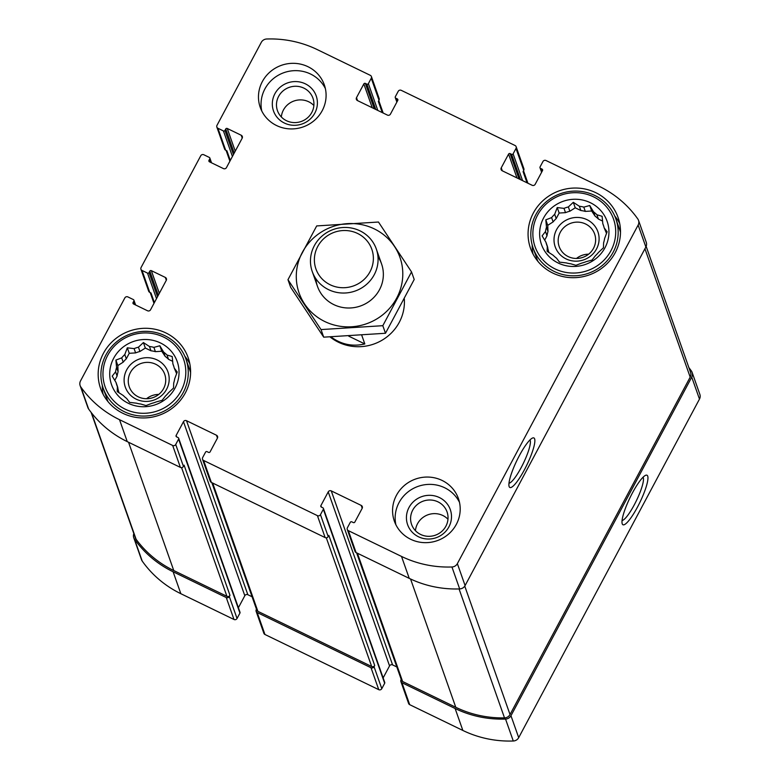 <?xml version="1.0" encoding="UTF-8"?>
<svg xmlns="http://www.w3.org/2000/svg" width="780" height="780" viewBox="0 0 780 780"><rect width="100%" height="100%" fill="white"/><g stroke="black" fill="none" stroke-linecap="round" stroke-linejoin="round"><path stroke-width="1.17" d="M553.117 221.9L551.606 217.62A29.991 28.85 160.6 0 1 554.687 214.305L556.198 218.585A29.991 28.85 160.6 0 0 553.117 221.9L547.736 225.332L547.999 231.484A29.991 28.85 160.6 0 0 546.995 235.814L544.684 240.152M551.606 217.62L545.805 219.843L546.487 227.204A29.991 28.85 160.6 0 0 545.483 231.533L546.995 235.814M546.487 227.204L547.999 231.484M547.804 247.845A29.991 28.85 160.6 0 1 547.443 246.49L545.932 242.2A29.991 28.85 160.6 0 0 546.751 244.988A29.991 28.85 160.6 0 0 547.287 246.382L548.876 252.525M603.798 226.473L602.803 223.655A29.991 28.85 160.6 0 1 603.33 225.049A29.991 28.85 160.6 0 1 604.159 227.838L607.133 231.767L604.607 238.505A29.991 28.85 160.6 0 1 603.603 242.833L603.437 247.796L598.484 252.418A29.991 28.85 160.6 0 1 595.403 255.743L592.02 260.072L586.092 261.671A29.991 28.85 160.6 0 1 581.743 263.094L575.942 265.317L570.726 263.786A29.991 28.85 160.6 0 1 566.29 262.918L559.514 262.129L556.53 258.19A29.991 28.85 160.6 0 1 553.186 255.274L547.121 251.345L547.287 246.382M604.159 227.838L606.538 233.434M580.866 210.532A29.991 28.85 160.6 0 1 585.312 211.399L583.801 207.119A29.991 28.85 160.6 0 0 579.365 206.251L580.866 210.532L575.231 207.802L569.858 211.224A29.991 28.85 160.6 0 0 565.51 212.647L559.153 213.047L556.198 218.585M579.365 206.251L573.3 202.322L568.347 206.944A29.991 28.85 160.6 0 0 563.999 208.367L565.51 212.647M568.347 206.944L569.858 211.224M123.211 362.154L121.699 357.874A29.991 28.85 160.6 0 1 124.79 354.549L126.292 358.829A29.991 28.85 160.6 0 0 123.211 362.154L117.829 365.576L118.092 371.738A29.991 28.85 160.6 0 0 117.097 376.067L114.777 380.406M121.699 357.874L115.898 360.097L116.581 367.458A29.991 28.85 160.6 0 0 115.586 371.787L117.097 376.067M116.581 367.458L118.092 371.738M117.897 388.099A29.991 28.85 160.6 0 1 117.536 386.734L116.035 382.453A29.991 28.85 160.6 0 0 116.854 385.242A29.991 28.85 160.6 0 0 117.39 386.636L118.969 392.769M173.891 366.727L172.897 363.909A29.991 28.85 160.6 0 1 173.433 365.303A29.991 28.85 160.6 0 1 174.252 368.082L177.236 372.021L174.701 378.758A29.991 28.85 160.6 0 1 173.696 383.087L173.54 388.04L168.578 392.671A29.991 28.85 160.6 0 1 165.496 395.986L162.113 400.325L156.185 401.924A29.991 28.85 160.6 0 1 151.837 403.348L146.035 405.571L140.829 404.04A29.991 28.85 160.6 0 1 136.383 403.172L129.607 402.373L126.623 398.444A29.991 28.85 160.6 0 1 123.279 395.528L117.224 391.599L117.39 386.636M174.252 368.082L176.631 373.688M150.969 350.785A29.991 28.85 160.6 0 1 155.405 351.653L153.894 347.363A29.991 28.85 160.6 0 0 149.458 346.505L150.969 350.785L145.333 348.055L139.951 351.478A29.991 28.85 160.6 0 0 135.613 352.901L129.246 353.301L126.292 358.829M149.458 346.505L143.403 342.576L138.44 347.197A29.991 28.85 160.6 0 0 134.101 348.621L135.613 352.901M138.44 347.197L139.951 351.478M281.346 116.981A18.808 18.086 160.6 0 1 283.423 110.019A18.808 18.086 160.6 0 1 313.872 105.514M278.616 96.388A18.808 18.086 160.6 0 1 296.673 86.287A18.808 18.086 160.6 0 1 312.946 98.173A18.808 18.086 160.6 0 1 301.216 121.485A18.808 18.086 160.6 0 1 277.465 110.682A18.808 18.086 160.6 0 1 278.616 96.388M415.447 530.712A18.808 18.086 160.6 0 1 417.524 523.75A18.808 18.086 160.6 0 1 447.973 519.246M412.727 510.12A18.808 18.086 160.6 0 1 430.774 500.019A18.808 18.086 160.6 0 1 447.047 511.904A18.808 18.086 160.6 0 1 435.328 535.216A18.808 18.086 160.6 0 1 411.577 524.413A18.808 18.086 160.6 0 1 412.727 510.12M133.838 533.608A6.23 5.986 -19.4 0 0 134.482 539.136A106.402 102.326 -19.4 0 0 173.111 571.769L226.268 597.548A2.262 2.174 -19.4 0 0 229.31 596.554L229.973 595.325L184.099 465.182L183.446 466.411L175.714 444.473L178.591 439.081A1.131 1.092 -19.4 0 0 178.123 437.619L176.621 436.888A1.131 1.092 -19.4 0 1 176.143 435.425L183.476 421.697A2.262 2.174 -19.4 0 1 186.518 420.703L216.47 435.23A2.262 2.174 -19.4 0 1 217.415 438.155L210.083 451.883A1.131 1.092 -19.4 0 1 208.562 452.38L207.07 451.649A1.131 1.092 -19.4 0 0 205.549 452.147L202.663 457.538A2.262 2.174 -19.4 0 0 203.619 460.473L317.421 515.648A2.262 2.174 -19.4 0 0 320.463 514.663L323.339 509.262A1.131 1.092 -19.4 0 0 322.861 507.8L321.37 507.078A1.131 1.092 -19.4 0 1 320.892 505.616L328.224 491.887A2.262 2.174 -19.4 0 1 331.266 490.893L361.208 505.411A2.262 2.174 -19.4 0 1 362.164 508.345L354.832 522.064A1.131 1.092 -19.4 0 1 353.311 522.561L351.809 521.84A1.131 1.092 -19.4 0 0 350.288 522.337L347.412 527.728A2.262 2.174 -19.4 0 0 348.358 530.654L401.515 556.433A106.402 102.326 -19.4 0 0 451.942 566.982A6.23 5.986 -19.4 0 0 457.363 563.638L638.137 225.069A6.23 5.986 -19.4 0 0 637.786 218.926A106.402 102.326 -19.4 0 0 599.157 186.293L546 160.514A2.262 2.174 -19.4 0 0 542.958 161.509L540.072 166.9A1.131 1.092 -19.4 0 0 540.55 168.373L542.051 169.094A1.131 1.092 -19.4 0 1 542.519 170.557L535.187 184.285A2.262 2.174 -19.4 0 1 532.145 185.279L502.203 170.761A2.262 2.174 -19.4 0 1 501.248 167.827L508.579 154.099A1.131 1.092 -19.4 0 1 510.1 153.601L511.602 154.333A1.131 1.092 -19.4 0 0 513.123 153.835L515.999 148.444A2.262 2.174 -19.4 0 0 515.053 145.509L401.252 90.334A2.262 2.174 -19.4 0 0 398.209 91.328L395.333 96.72A1.131 1.092 -19.4 0 0 395.801 98.183L397.303 98.904A1.131 1.092 -19.4 0 1 397.781 100.376L390.448 114.104A2.262 2.174 -19.4 0 1 387.406 115.089L357.454 100.571A2.262 2.174 -19.4 0 1 356.509 97.646L363.841 83.918A1.131 1.092 -19.4 0 1 365.362 83.421L366.853 84.142A1.131 1.092 -19.4 0 0 368.375 83.645L371.26 78.254A2.262 2.174 -19.4 0 0 370.305 75.329L317.148 49.55A106.402 102.326 -19.4 0 0 266.721 39A6.23 5.986 -19.4 0 0 261.3 42.344L216.986 125.346A2.262 2.174 -19.4 0 0 217.932 128.271L223.431 130.942A1.131 1.092 -19.4 0 0 224.952 130.445L225.732 128.973A1.131 1.092 -19.4 0 1 227.253 128.476L241.234 135.252A2.262 2.174 -19.4 0 1 242.18 138.177L226.473 167.593A2.262 2.174 -19.4 0 1 223.431 168.587L209.459 161.811A1.131 1.092 -19.4 0 1 208.982 160.349L209.761 158.876A1.131 1.092 -19.4 0 0 209.293 157.414L203.804 154.752A2.262 2.174 -19.4 0 0 200.762 155.746L141.073 267.52A2.262 2.174 -19.4 0 0 142.028 270.445L147.518 273.107A1.131 1.092 -19.4 0 0 149.038 272.61L149.819 271.148A1.131 1.092 -19.4 0 1 151.339 270.65L165.321 277.427A2.262 2.174 -19.4 0 1 166.267 280.351L150.559 309.767A2.262 2.174 -19.4 0 1 147.518 310.762L133.546 303.985A1.131 1.092 -19.4 0 1 133.068 302.523L133.858 301.051A1.131 1.092 -19.4 0 0 133.38 299.588L127.891 296.927A2.262 2.174 -19.4 0 0 124.849 297.911L80.525 380.913A6.23 5.986 -19.4 0 0 80.876 387.055A106.402 102.326 -19.4 0 0 119.515 419.689L172.672 445.468A2.262 2.174 -19.4 0 0 175.714 444.473M133.751 537.722L141.482 559.66A6.23 5.986 -19.4 0 0 142.214 561.073A106.402 102.326 -19.4 0 0 180.843 593.707L234 619.486A2.262 2.174 -19.4 0 0 237.042 618.491L239.928 613.1A1.131 1.092 -19.4 0 0 239.996 612.232L178.659 438.223M256.474 609.239L256.269 609.629A2.262 2.174 -19.4 0 0 257.215 612.553L371.017 667.729A2.262 2.174 -19.4 0 0 374.059 666.744L374.712 665.515L328.848 535.373L328.195 536.591L320.463 514.663M256.132 611.344L263.864 633.282A2.262 2.174 -19.4 0 0 264.947 634.491L378.748 689.666A2.262 2.174 -19.4 0 0 381.79 688.672L384.667 683.28A1.131 1.092 -19.4 0 0 384.735 682.422L323.407 508.404M401.222 679.419L401.017 679.809A2.262 2.174 -19.4 0 0 401.963 682.734L455.12 708.513A106.402 102.326 -19.4 0 0 505.547 719.062A6.23 5.986 -19.4 0 0 510.968 715.718L691.743 377.149A6.23 5.986 -19.4 0 0 691.392 371.007A106.402 102.326 -19.4 0 0 688.886 367.614M400.871 681.525L408.603 703.462A2.262 2.174 -19.4 0 0 409.695 704.672L462.852 730.45A106.402 102.326 -19.4 0 0 513.279 741A6.23 5.986 -19.4 0 0 518.7 737.656L699.475 399.087A6.23 5.986 -19.4 0 0 699.855 394.358L692.123 372.421M637.465 507.117A27.524 5.46 115.9 0 0 645.733 475.264A27.524 5.46 115.9 0 0 630.045 497.62A27.524 5.46 115.9 0 0 622.206 523.77A27.524 5.46 115.9 0 0 637.465 507.117M140.936 269.236L148.668 291.174A2.262 2.174 -19.4 0 0 149.75 292.383L142.028 270.445M154.391 302.601L150.998 292.988L149.75 292.383M80.145 385.642L87.877 407.579A6.23 5.986 -19.4 0 0 88.608 408.993A106.402 102.326 -19.4 0 0 127.247 441.626L119.515 419.689M183.446 466.411A2.262 2.174 -19.4 0 1 180.404 467.405L127.247 441.626M238.397 607.717L244.813 595.715L183.476 421.697M252.077 596.768L247.855 594.721A2.262 2.174 -19.4 0 0 244.813 595.715M202.527 459.264L210.259 481.202A2.262 2.174 -19.4 0 0 211.351 482.41L203.619 460.473M328.195 536.591A2.262 2.174 -19.4 0 1 325.143 537.586L211.351 482.41M383.146 677.898L389.552 665.896L328.224 491.887M396.825 666.958L392.594 664.911A2.262 2.174 -19.4 0 0 389.552 665.896M347.276 529.444L355.007 551.382A2.262 2.174 -19.4 0 0 356.09 552.591L348.358 530.654M638.518 220.34L646.25 242.278A6.23 5.986 -19.4 0 1 645.869 247.006L465.094 585.575A6.23 5.986 -19.4 0 1 459.673 588.919A106.402 102.326 -19.4 0 1 409.247 578.37L356.09 552.591M524.384 469.833A27.524 5.46 115.9 0 0 532.642 437.99A27.524 5.46 115.9 0 0 516.965 460.337A27.524 5.46 115.9 0 0 509.116 486.496A27.524 5.46 115.9 0 0 524.384 469.833M516.136 146.718L523.867 168.655A2.262 2.174 -19.4 0 1 523.731 170.371L523.078 171.6L527.026 182.793M371.397 76.537L379.129 98.475A2.262 2.174 -19.4 0 1 378.982 100.191L378.329 101.419L382.278 112.612M216.85 127.072L224.582 148.999A2.262 2.174 -19.4 0 0 225.664 150.208L217.932 128.271M230.305 160.426L226.912 150.813L225.664 150.208M322.228 110.643A33.959 32.663 -19.4 0 0 324.305 84.835A33.959 32.663 -19.4 0 0 294.918 63.365A33.959 32.663 -19.4 0 0 262.334 81.608A33.959 32.663 -19.4 0 0 260.257 107.416A33.959 32.663 -19.4 0 0 289.643 128.885A33.959 32.663 -19.4 0 0 322.228 110.643M456.329 524.375A33.959 32.663 -19.4 0 0 458.416 498.566A33.959 32.663 -19.4 0 0 429.029 477.097A33.959 32.663 -19.4 0 0 396.435 495.339A33.959 32.663 -19.4 0 0 394.358 521.147A33.959 32.663 -19.4 0 0 423.745 542.617A33.959 32.663 -19.4 0 0 456.329 524.375M103.457 353.272A46.41 44.636 160.6 0 1 147.986 328.351A46.41 44.636 160.6 0 1 188.155 357.689A46.41 44.636 160.6 0 1 159.218 415.214A46.41 44.636 160.6 0 1 100.61 388.547A46.41 44.636 160.6 0 1 103.457 353.272M533.354 213.018A46.41 44.636 160.6 0 1 577.892 188.097A46.41 44.636 160.6 0 1 618.053 217.445A46.41 44.636 160.6 0 1 589.124 274.96A46.41 44.636 160.6 0 1 530.517 248.293A46.41 44.636 160.6 0 1 533.354 213.018M330.096 336.97A45.279 43.543 -19.4 0 0 399.262 322.354A45.279 43.543 -19.4 0 0 404.313 298.867M356.606 552.844L401.524 680.306A2.262 2.174 -19.4 0 0 402.616 681.515L455.773 707.284A106.402 102.326 -19.4 0 0 504.504 717.883A6.23 5.986 -19.4 0 0 510.023 714.538L690.183 377.12A6.23 5.986 -19.4 0 0 690.563 372.392L646.162 246.392M211.858 482.654L256.786 610.116A2.262 2.174 -19.4 0 0 257.868 611.325L371.67 666.51A2.262 2.174 -19.4 0 0 374.712 665.515M91.114 412.386L135.301 537.751A6.23 5.986 -19.4 0 0 136.091 539.243A106.402 102.326 -19.4 0 0 173.764 570.55L226.922 596.32A2.262 2.174 -19.4 0 0 229.973 595.325M508.989 483.22A24.238 4.807 115.9 0 0 521.186 467.581A24.238 4.807 115.9 0 0 529.99 439.91M622.079 520.504A24.238 4.807 115.9 0 0 634.267 504.855A24.238 4.807 115.9 0 0 643.081 477.185M614.708 215.963A46.41 44.636 160.6 0 1 619.691 223.441M533.003 253.987A46.41 44.636 160.6 0 1 532.194 245.037M615.859 218.868A43.865 42.178 160.6 0 1 588.51 273.234A43.865 42.178 160.6 0 1 533.13 248.03A43.865 42.178 160.6 0 1 535.811 214.695A43.865 42.178 160.6 0 1 577.902 191.139A43.865 42.178 160.6 0 1 615.859 218.868L619.778 229.983A43.865 42.178 160.6 0 1 620.5 232.245M537.898 261.358A43.865 42.178 160.6 0 1 537.04 259.145L533.13 248.03M543.592 217.981A34.808 33.472 160.6 0 1 603.574 214.198A34.808 33.472 160.6 0 1 575.689 266.419A34.808 33.472 160.6 0 1 543.592 217.981M537.605 215.075A41.593 40.004 160.6 0 1 609.287 210.551A41.593 40.004 160.6 0 1 575.962 272.971A41.593 40.004 160.6 0 1 537.605 215.075M563.999 208.367L557.222 207.568L554.687 214.305M545.483 231.533L542.11 235.872L545.932 242.2M602.803 223.655L602.121 216.294L596.905 214.763L598.416 219.043A29.991 28.85 160.6 0 0 595.072 216.128L591.669 211L585.312 211.399M591.669 211L589.739 205.511L593.56 211.848A29.991 28.85 160.6 0 1 596.905 214.763M589.739 205.511L583.801 207.119M593.56 211.848L595.072 216.128M556.588 229.622A22.639 21.772 160.6 0 1 595.608 227.155A22.639 21.772 160.6 0 1 577.473 261.125A22.639 21.772 160.6 0 1 556.588 229.622M602.579 221.062L598.416 219.043M560.313 232.245A18.808 18.086 160.6 0 1 578.36 222.144A18.808 18.086 160.6 0 1 594.643 234.039A18.808 18.086 160.6 0 1 582.913 257.351A18.808 18.086 160.6 0 1 559.163 246.538A18.808 18.086 160.6 0 1 560.313 232.245M576.478 258.463A18.808 18.086 160.6 0 1 588.627 254.182M184.801 356.206A46.41 44.636 160.6 0 1 189.793 363.694M103.096 394.241A46.41 44.636 160.6 0 1 102.297 385.291M185.952 359.122A43.865 42.178 160.6 0 1 158.613 413.488A43.865 42.178 160.6 0 1 103.223 388.284A43.865 42.178 160.6 0 1 105.904 354.949A43.865 42.178 160.6 0 1 147.995 331.393A43.865 42.178 160.6 0 1 185.952 359.122L189.871 370.237A43.865 42.178 160.6 0 1 190.593 372.499M107.991 401.612A43.865 42.178 160.6 0 1 107.143 399.399L103.223 388.284M113.685 358.235A34.808 33.472 160.6 0 1 173.677 354.452A34.808 33.472 160.6 0 1 145.792 406.673A34.808 33.472 160.6 0 1 113.685 358.235M107.698 355.329A41.593 40.004 160.6 0 1 179.39 350.805A41.593 40.004 160.6 0 1 146.065 413.215A41.593 40.004 160.6 0 1 107.698 355.329M134.101 348.621L127.316 347.822L124.79 354.549M115.586 371.787L112.203 376.126L116.035 382.453M172.897 363.909L172.214 356.548L167.008 355.017L168.509 359.297A29.991 28.85 160.6 0 0 165.165 356.382L161.762 351.244L155.405 351.653M161.762 351.244L159.832 345.764L163.654 352.102A29.991 28.85 160.6 0 1 167.008 355.017M159.832 345.764L153.894 347.363M163.654 352.102L165.165 356.382M126.682 369.876A22.639 21.772 160.6 0 1 165.701 367.409A22.639 21.772 160.6 0 1 147.566 401.378A22.639 21.772 160.6 0 1 126.682 369.876M172.672 361.315L168.509 359.297M130.406 372.499A18.808 18.086 160.6 0 1 148.463 362.398A18.808 18.086 160.6 0 1 164.736 374.293A18.808 18.086 160.6 0 1 153.017 397.605A18.808 18.086 160.6 0 1 129.256 386.792A18.808 18.086 160.6 0 1 130.406 372.499M146.572 398.716A18.808 18.086 160.6 0 1 158.72 394.427M395.879 524.725A33.959 32.663 160.6 0 1 399.019 502.651A33.959 32.663 160.6 0 1 429.595 484.37A33.959 32.663 160.6 0 1 459.478 502.31M409.003 507.488A22.639 21.772 160.6 0 1 448.012 505.031A22.639 21.772 160.6 0 1 429.877 538.99A22.639 21.772 160.6 0 1 409.003 507.488M261.768 110.994A33.959 32.663 160.6 0 1 264.907 88.92A33.959 32.663 160.6 0 1 295.493 70.639A33.959 32.663 160.6 0 1 325.367 88.579M274.892 93.756A22.639 21.772 160.6 0 1 313.911 91.299A22.639 21.772 160.6 0 1 295.776 125.258A22.639 21.772 160.6 0 1 274.892 93.756M117.829 365.576L115.898 360.097M129.246 353.301L127.316 347.822M145.333 348.055L143.403 342.576M547.736 225.332L545.805 219.843M559.153 213.047L557.222 207.568M575.231 207.802L573.3 202.322M361.784 335.322L364.825 343.951C352.55 346.837 341.289 344.506 331.032 336.94M369.993 271.791A29.62 28.48 160.6 0 1 318.952 275.008A29.62 28.48 160.6 0 1 342.673 230.568A29.62 28.48 160.6 0 1 369.993 271.791M374.215 274.765A33.959 32.663 160.6 0 1 341.63 292.997A33.959 32.663 160.6 0 1 312.244 271.528A33.959 32.663 160.6 0 1 333.411 229.447A33.959 32.663 160.6 0 1 376.291 248.957A33.959 32.663 160.6 0 1 374.215 274.765M348.738 336.151L364.825 343.951M374.283 228.881A53.479 51.441 160.6 0 1 378.017 318.181A53.479 51.441 160.6 0 1 296.322 278.567A53.479 51.441 160.6 0 1 374.283 228.881M377.969 256.776A33.959 32.663 160.6 0 1 360.399 306.014A33.959 32.663 160.6 0 1 315.841 278.674M382.814 325.689L411.528 271.908L378.466 222.027L316.69 225.927L287.976 279.698L321.038 329.579L382.814 325.689L385.486 333.265L323.71 337.165L290.648 287.284L287.976 279.698M411.528 271.908L414.2 279.494L385.486 333.265M321.038 329.579L323.71 337.165M142.214 561.073L134.482 539.136M180.843 593.707L173.111 571.769M234 619.486L226.268 597.548M237.042 618.491L229.31 596.554M264.947 634.491L257.215 612.553M378.748 689.666L371.017 667.729M381.79 688.672L374.059 666.744M409.695 704.672L401.963 682.734M462.852 730.45L455.12 708.513M513.279 741L505.547 719.062M518.7 737.656L510.968 715.718M699.475 399.087L691.743 377.149M156.507 298.633L147.518 273.107M157.531 296.712L149.038 272.61M158.311 295.25L149.819 271.148M159.334 293.329L151.339 270.65M166.316 280.254L165.321 277.427M133.595 304.005L133.068 302.523M135.164 304.775L133.858 301.051M88.608 408.993L80.876 387.055M180.404 467.405L172.672 445.468M239.928 613.1L178.591 439.081M176.67 436.917L176.143 435.425M247.855 594.721L186.518 420.703M217.464 438.058L216.47 435.23M325.143 537.586L317.421 515.648M384.667 683.28L323.339 509.262M321.418 507.098L320.892 505.616M392.594 664.911L331.266 490.893M362.212 508.248L361.208 505.411M409.247 578.37L401.515 556.433M459.673 588.919L451.942 566.982M465.094 585.575L457.363 563.638M645.869 247.006L638.137 225.069M541.798 171.912L540.55 168.373M542.548 170.508L542.051 169.094M502.3 170.81L501.248 167.827M516.974 177.918L508.579 154.099M519.022 178.912L510.1 153.601M520.523 179.644L511.602 154.333M522.571 180.628L513.123 153.835M523.731 170.371L515.999 148.444M397.049 101.731L395.801 98.183M397.8 100.328L397.303 98.904M357.552 100.62L356.509 97.646M372.235 107.737L363.841 83.918M374.273 108.732L365.362 83.421M375.775 109.454L366.853 84.142M377.822 110.448L368.375 83.645M378.982 100.191L371.26 78.254M232.421 156.458L223.431 130.942M233.444 154.547L224.952 130.445M234.224 153.075L225.732 128.973M235.248 151.154L227.253 128.476M242.229 138.079L241.234 135.252M209.508 161.84L208.982 160.349M211.078 162.601L209.761 158.876M402.616 681.515L357.406 553.225M455.773 707.284L410.553 578.984M504.504 717.883L459.059 588.939M510.023 714.538L464.763 586.121M690.183 377.12L644.943 248.752M257.868 611.325L212.657 483.044M371.67 666.51L326.313 537.81M226.922 596.32L181.564 467.62M173.764 570.55L128.554 442.26M136.091 539.243L91.591 413M135.613 304.99L133.926 300.193M541.603 172.282L540.004 167.768M396.854 102.102L395.265 97.578M211.526 162.815L209.839 158.018M153.992 303.342L150.208 292.598M229.905 161.177L226.112 150.433M383.175 113.041L378.778 100.581M527.923 183.232L523.526 170.761M312.244 271.528L317.519 286.494M376.291 248.957L381.566 263.923"/></g></svg>
